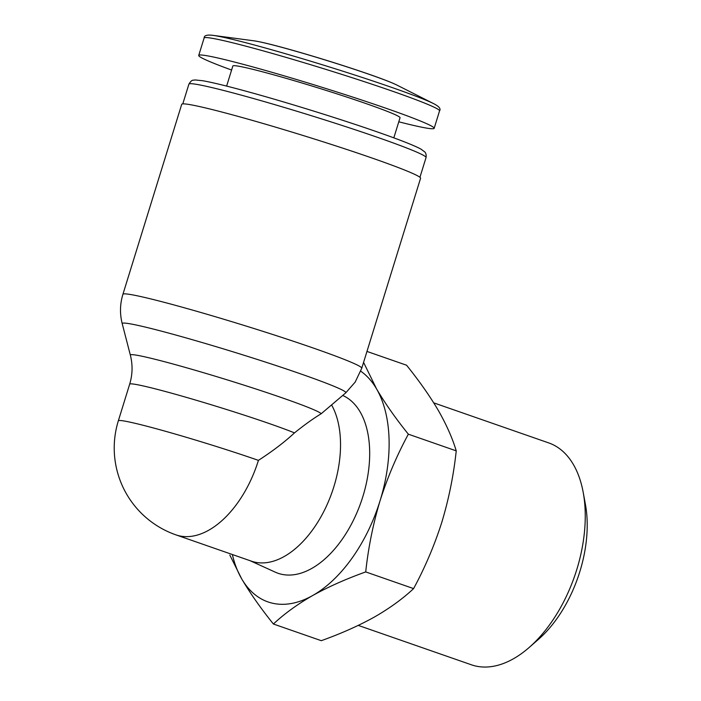 <?xml version="1.0" encoding="UTF-8"?>
<svg xmlns="http://www.w3.org/2000/svg" width="701" height="701" viewBox="0 0 701 701"><rect width="100%" height="100%" fill="white"/><g stroke="black" fill="none" stroke-linecap="round" stroke-linejoin="round"><path stroke-width="1.05" d="M360.752 371.197A125.015 72.685 109.2 0 1 376.586 388.95C385.086 403.364 395.679 418.444 408.35 434.182C396.836 455.466 387.425 477.618 380.1 500.637C373.134 523.761 368.332 547.525 365.712 571.92C345.996 578.982 328.296 586.86 312.628 595.552C297.338 604.35 284.264 613.831 273.408 624.013C260.737 608.293 250.152 593.221 241.643 578.772L229.832 555.096M363.574 362.373L376.586 388.95A125.015 72.685 109.2 0 1 380.1 500.637A125.015 72.685 109.2 0 1 312.628 595.552A125.015 72.685 109.2 0 1 241.643 578.772A125.015 72.685 109.2 0 1 232.364 554.526M321.198 413.73A99.954 4.881 -162.8 0 0 222.62 378.461A99.954 4.881 -162.8 0 0 130.36 355.153L122.219 323.687A117.041 5.713 -162.8 0 1 182.917 337.015A117.041 5.713 -162.8 0 1 300.484 373.817A117.041 5.713 -162.8 0 1 345.733 392.875L321.198 413.73C313.268 418.541 304.365 424.929 294.49 432.876C284.667 441.998 272.645 451.155 258.424 460.364A91.98 4.495 -162.8 0 0 135.53 423.404A91.98 4.495 -162.8 0 0 118.338 420.819A91.98 91.98 0 0 0 175.942 534.872L251.414 561.159A91.98 53.478 109.2 0 0 254.498 562.062A91.98 53.478 109.2 0 0 324.843 509.425A91.98 53.478 109.2 0 0 331.678 405.125M345.733 392.875L355.17 382.098A122.815 6.002 -162.8 0 1 355.135 382.176L361.76 368.244A125.015 6.107 -162.8 0 0 313.321 348.055A125.015 6.107 -162.8 0 0 189.349 309.194A125.015 6.107 -162.8 0 0 122.912 294.315C119.95 304.041 119.722 313.838 122.219 323.687M398.79 121.799A123.227 6.02 -162.8 0 0 434.164 128.309A123.227 6.02 -162.8 0 0 386.417 108.41A123.227 6.02 -162.8 0 0 264.216 70.1A123.227 6.02 -162.8 0 0 198.725 55.432A123.227 6.02 -162.8 0 0 231.593 70.047M393.822 137.852L400.043 117.75A87.511 4.276 -162.8 0 0 366.132 103.617A87.511 4.276 -162.8 0 0 279.357 76.409A87.511 4.276 -162.8 0 0 232.846 65.999L226.625 86.092M361.76 368.244L420.574 178.256A125.015 6.107 -162.8 0 0 372.135 158.067A125.015 6.107 -162.8 0 0 248.163 119.205A125.015 6.107 -162.8 0 0 181.717 104.326L122.912 294.315M342.754 395.469A94.653 55.037 109.2 0 1 361.252 501.469A94.653 55.037 109.2 0 1 281.154 574.18A94.653 55.037 109.2 0 1 275.239 572.147L250.064 560.686M273.408 624.013L321.295 640.688C341.01 633.625 358.702 625.748 374.378 617.055C389.668 608.266 402.742 598.777 413.599 588.603L365.712 571.92M413.599 588.603C425.113 567.311 434.524 545.159 441.849 522.149C448.815 499.024 453.617 475.26 456.237 450.866L408.35 434.182M456.237 450.866C452.469 438.248 446.502 424.78 438.335 410.453C429.827 396.039 419.233 380.958 406.571 365.221L366.965 351.429M433.735 402.856L548.699 442.901A117.488 68.312 109.2 0 1 583.188 492.295L585.414 504.396A102.197 59.419 109.2 0 1 538.386 639.417L529.124 647.514A117.488 68.312 109.2 0 1 475.357 665.95A117.488 68.312 109.2 0 1 471.414 664.802L358.272 625.397M583.188 492.295A117.488 68.312 109.2 0 1 529.124 647.514M294.49 432.876A91.98 4.495 -162.8 0 0 196.28 400.262A91.98 4.495 -162.8 0 0 129.667 384.192L118.338 420.819M369.225 74.359A77.723 3.794 -162.8 0 0 254.069 40.833C260.921 41.823 273.6 44.925 292.107 50.139C318.937 57.771 344.533 65.789 368.901 74.201C382.474 78.933 391.754 82.525 396.74 84.996A77.723 3.794 -162.8 0 0 369.225 74.359M396.74 84.996L433.753 103.695A120.283 5.88 -162.8 0 0 391.176 87.222A120.283 5.88 -162.8 0 0 212.964 35.357C207.005 34.594 204.052 35.479 204.122 38.003L198.725 55.432M433.753 103.695C439.098 106.438 441.034 108.83 439.553 110.881A123.227 6.02 -162.8 0 0 391.815 90.972A123.227 6.02 -162.8 0 0 269.613 52.671A123.227 6.02 -162.8 0 0 204.122 38.003M377.953 137.501A124.121 6.064 -162.8 0 0 254.866 98.911A124.121 6.064 -162.8 0 0 188.902 84.138C192.258 78.845 192.941 80.633 195.08 79.94L202.834 80.746C213.016 82.552 229.481 86.609 252.22 92.918C290.31 103.468 341.361 119.389 376.674 131.718C399.263 139.587 414.002 145.37 420.907 149.076L424.797 151.951C425.963 153.133 426.374 155 426.05 157.55A124.121 6.064 -162.8 0 0 377.953 137.501M258.424 460.364A91.98 53.478 109.2 0 1 175.942 534.872M130.36 355.153C132.822 364.862 132.594 374.544 129.667 384.192M254.069 40.833L212.964 35.357M439.553 110.881L434.164 128.309M188.902 84.138L182.786 103.888M426.05 157.55L419.934 177.3"/></g></svg>
